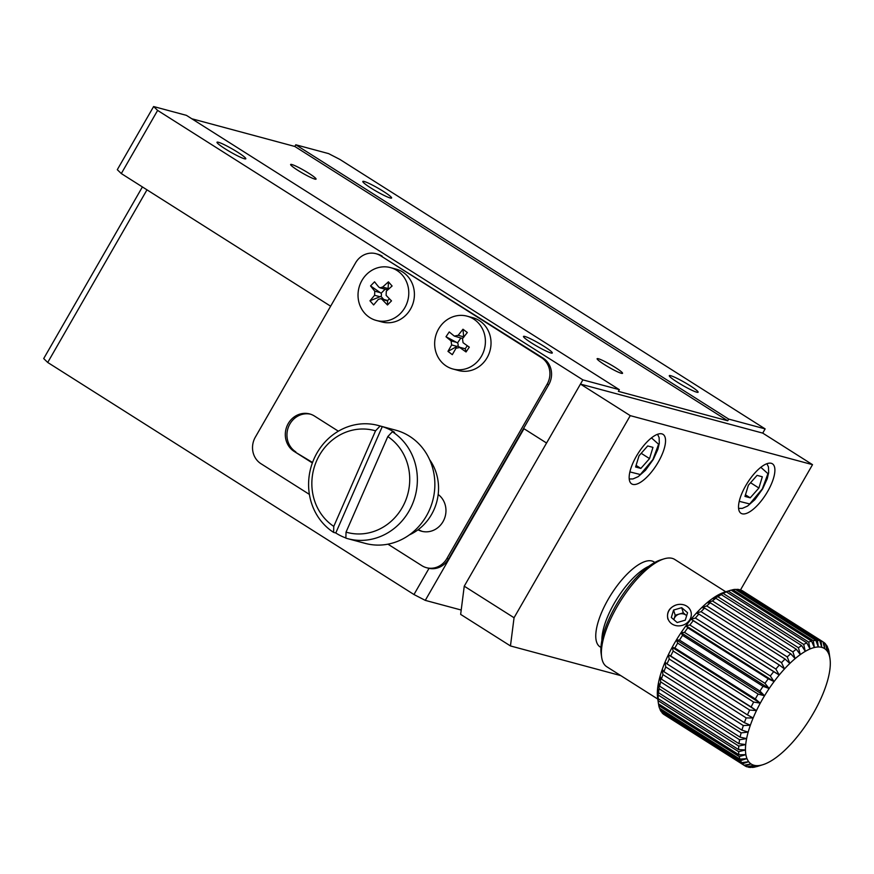 <?xml version="1.0" encoding="UTF-8"?>
<svg xmlns="http://www.w3.org/2000/svg" width="874" height="874" viewBox="0 0 874 874"><rect width="100%" height="100%" fill="white"/><g stroke="black" fill="none" stroke-linecap="round" stroke-linejoin="round"><path stroke-width="1.31" d="M129.341 209.64L125.769 215.856M295.783 144.778L728.697 419.094L765.143 428.894L339.899 159.439L328.591 153.606L295.783 144.778L294.811 146.461L191.756 118.744M728.697 419.094L727.725 420.776L618.366 391.355L619.338 389.673L186.424 115.357L153.616 106.541L117.302 169.687L121.311 173.565L330.634 306.206L146.985 189.833L47.72 362.459L413.97 594.528L425.277 600.372L461.21 610.03M523.581 428.457L546.567 443.031L582.882 379.873L619.338 389.673M765.143 428.894L762.729 433.111L580.456 384.079L464.247 586.181L460.653 614.389L510.46 645.941L620.802 675.624M218.38 142.254A16.606 1.77 -150.1 0 1 235.019 150.579A16.606 1.77 -150.1 0 1 245.802 158.795A16.606 1.77 -150.1 0 1 230.528 152.054A16.606 1.77 -150.1 0 1 217.014 142.233A16.606 1.77 -150.1 0 1 218.38 142.254M524.87 336.468A16.606 1.77 -150.1 0 1 541.498 344.782A16.606 1.77 -150.1 0 1 552.292 352.998A16.606 1.77 -150.1 0 1 537.007 346.257A16.606 1.77 -150.1 0 1 523.493 336.435A16.606 1.77 -150.1 0 1 524.87 336.468M153.616 106.541L157.626 110.408L582.882 379.873M294.811 146.461L727.725 420.776M621.327 373.296A14.65 1.562 29.9 0 0 622.539 373.318A14.65 1.562 29.9 0 0 610.609 364.655A14.65 1.562 29.9 0 0 597.128 358.711A14.65 1.562 29.9 0 0 606.654 365.955A14.65 1.562 29.9 0 0 621.327 373.296M314.837 179.094A14.65 1.562 29.9 0 0 316.049 179.115A14.65 1.562 29.9 0 0 304.13 170.452A14.65 1.562 29.9 0 0 290.638 164.498A14.65 1.562 29.9 0 0 300.164 171.752A14.65 1.562 29.9 0 0 314.837 179.094M364.196 181.475A16.606 1.77 -150.1 0 1 380.824 189.8A16.606 1.77 -150.1 0 1 391.618 198.016A16.606 1.77 -150.1 0 1 376.333 191.275A16.606 1.77 -150.1 0 1 362.819 181.453A16.606 1.77 -150.1 0 1 364.196 181.475M670.686 375.689A16.606 1.77 -150.1 0 1 687.314 384.003A16.606 1.77 -150.1 0 1 698.108 392.218A16.606 1.77 -150.1 0 1 682.823 385.478A16.606 1.77 -150.1 0 1 669.309 375.656A16.606 1.77 -150.1 0 1 670.686 375.689M157.626 110.408L121.311 173.565M47.72 362.459L43.7 358.58L142.407 186.927M523.985 428.719L425.277 600.372M429.025 568.351L413.97 594.528M740.475 589.972L812.525 464.662L762.729 433.111M812.525 464.662L630.263 415.642L580.456 384.079M630.263 415.642L514.054 617.743L464.247 586.181M514.054 617.743L510.46 645.941M636.414 456.184A29.312 10.881 122.4 0 0 631.662 483.879A29.312 10.881 122.4 0 0 656.538 464.957A29.312 10.881 122.4 0 0 663.038 434.367A29.312 10.881 122.4 0 0 636.414 456.184M745.773 485.605A29.312 10.881 122.4 0 0 741.021 513.3A29.312 10.881 122.4 0 0 765.897 494.367A29.312 10.881 122.4 0 0 772.398 463.788A29.312 10.881 122.4 0 0 745.773 485.605M654.823 562.441L653.905 561.862A50.31 18.682 122.4 0 0 621.501 580.249A50.31 18.682 122.4 0 0 596.254 630.143A50.31 18.682 122.4 0 0 600.045 646.858L600.962 647.437M338.358 431.188L314.509 416.068A20.517 18.922 -74.9 0 0 309.669 413.937A20.517 18.922 -74.9 0 0 286.989 426.119A20.517 18.922 -74.9 0 0 294.167 451.432L312.368 462.958M417.98 529.819A20.517 18.922 -74.9 0 0 421.596 531.239A20.517 18.922 -74.9 0 0 444.003 519.713A20.517 18.922 -74.9 0 0 438.18 494.487M309.396 494.4L260.965 463.712A19.534 18.026 105.1 0 1 255.328 437.164L355.565 262.856A19.534 18.026 105.1 0 1 375.962 253.689A19.534 18.026 105.1 0 1 380.572 255.721L541.476 357.674A19.534 18.026 105.1 0 1 547.113 384.232L446.887 558.541A19.534 18.026 105.1 0 1 426.479 567.696A19.534 18.026 105.1 0 1 421.869 565.675L387.947 544.174M418.406 529.557L418.406 529.557A20.517 18.922 -74.9 0 0 422.426 531.447M312.542 462.477L294.167 451.432M310.478 414.178A20.517 18.922 -74.9 0 0 288.453 426.993A20.517 18.922 -74.9 0 0 295.805 451.869M426.479 567.696L428.118 568.144A19.534 18.026 -74.9 0 0 448.526 558.989L446.887 558.541M547.113 384.232L548.752 384.669L448.526 558.989M548.752 384.669A19.534 18.026 -74.9 0 0 543.115 358.122L541.476 357.674M380.572 255.721L543.115 358.122M382.211 256.158A19.534 18.026 -74.9 0 0 377.601 254.137L375.962 253.689M750.22 497.83L758.905 488.02L762.325 476.778L757.07 475.369L748.384 485.19L744.965 496.421L750.22 497.83L745.446 494.815M750.558 482.732L758.905 488.02M640.861 468.42L649.546 458.599L652.965 447.368L647.7 445.948L639.025 455.769L635.595 467L640.861 468.42L636.086 465.394M641.199 453.311L649.546 458.599M390.514 267.619L396.141 269.137A27.356 25.226 105.1 0 1 413.752 288.3A27.356 25.226 105.1 0 1 406.17 314.858A27.356 25.226 105.1 0 1 381.927 321.96L376.301 320.452A27.356 25.226 105.1 0 1 359.039 287.48A27.356 25.226 105.1 0 1 390.514 267.619A27.356 25.226 105.1 0 1 408.125 286.792A27.356 25.226 105.1 0 1 400.554 313.34A27.356 25.226 105.1 0 1 376.301 320.452M374.771 291.162A48.758 9.778 -135.7 0 1 370.554 285.918L374.564 281.81A48.758 9.778 44.3 0 0 378.781 287.043L379.972 287.808L382.615 287.065L388.427 281.854L392.098 285.995L386.297 291.195L386.122 295.325A48.758 9.778 44.3 0 0 391.497 300.874L387.488 304.982A48.758 9.778 -135.7 0 1 382.113 299.432L380.824 298.646L378.278 299.421L373.624 304.939L369.953 300.798L374.596 295.281L374.771 291.162L380.288 292.648L370.554 285.918M383.697 299.421L380.977 296.352A2.928 2.698 -74.9 0 0 381.097 293.303L380.288 292.648M381.097 293.303L385.106 289.196M369.953 300.798L380.977 296.352M387.488 304.982L387.586 300.612A2.928 2.698 -74.9 0 0 386.832 300.263L380.824 298.646M382.615 287.065L388.132 288.54L388.427 281.854M389.4 298.755L387.586 300.612M379.972 287.808L385.98 289.425A2.928 2.698 -74.9 0 0 388.056 289.086L388.285 289.349M388.132 288.54L388.056 289.086M467.131 316.169L472.758 317.688A27.356 25.226 105.1 0 1 485.977 359.509A27.356 25.226 105.1 0 1 458.544 370.521L452.929 369.003A27.356 25.226 105.1 0 1 435.667 336.031A27.356 25.226 105.1 0 1 467.131 316.169A27.356 25.226 105.1 0 1 480.35 357.99A27.356 25.226 105.1 0 1 452.929 369.003M451.082 340.893A48.758 6.61 -145.9 0 1 445.991 336.741L449.247 331.934A48.758 6.61 34.1 0 0 454.338 336.086L458.151 335.332L462.98 329.225L467.328 332.524L462.499 338.631L463.056 342.684A48.758 6.61 34.1 0 0 469.305 347.153L466.05 351.96A48.758 6.61 -145.9 0 1 459.79 347.491L455.988 348.245L452.317 354.669L447.969 351.37L451.629 344.946L451.082 340.893L456.599 342.379L445.991 336.741M460.849 338.009A2.928 2.698 -74.9 0 0 461.166 338.118L454.338 336.086M458.883 347.065L465.197 348.781A2.928 2.698 -74.9 0 0 464.881 348.671L458.894 347.065M459.658 347.262L457.91 345.951A2.928 2.698 -74.9 0 0 457.506 342.947L456.599 342.379M457.506 342.947L460.838 338.03M447.969 351.37L457.91 345.951M466.05 351.96L465.307 348.977M458.151 335.332L463.668 336.818L462.98 329.225M467.273 345.722L465.197 348.781M461.166 338.118A2.928 2.698 -74.9 0 0 463.067 337.888M463.668 336.818L463.668 337.451M687.762 622.255A12.007 10.641 162.5 0 1 667.911 618.497A12.007 10.641 162.5 0 1 682.638 604.557A12.007 10.641 162.5 0 1 687.762 622.255M681.687 607.67L673.57 610.063L671.319 617.492L677.186 622.539L685.292 620.147L687.554 612.718L681.687 607.67L683.315 612.86L675.198 615.252L673.865 619.677M673.57 610.063L675.198 615.252M673.898 619.721A7.331 6.489 -17.5 0 1 674.072 618.967A7.331 6.489 -17.5 0 1 679.262 614.051A7.331 6.489 -17.5 0 1 686.254 615.383A7.331 6.489 -17.5 0 1 686.636 615.733L683.315 612.86M762.915 764.695L757.299 766.443A73.274 27.214 -57.6 0 1 756.534 766.662L761.396 765.121A68.391 25.401 -57.6 0 1 757.452 765.657A68.391 25.401 -57.6 0 1 753.989 765.263A68.391 25.401 -57.6 0 1 751.05 763.942A68.391 25.401 -57.6 0 1 748.701 761.702A68.391 25.401 -57.6 0 1 746.975 758.599A68.391 25.401 -57.6 0 1 745.883 754.666A68.391 25.401 -57.6 0 1 745.456 749.968A68.391 25.401 -57.6 0 1 745.708 744.582A68.391 25.401 -57.6 0 1 746.615 738.596A68.391 25.401 -57.6 0 1 748.177 732.106A68.391 25.401 -57.6 0 1 750.362 725.202A68.391 25.401 -57.6 0 1 753.137 718.002A68.391 25.401 -57.6 0 1 756.458 710.617A68.391 25.401 -57.6 0 1 760.282 703.166A68.391 25.401 -57.6 0 1 764.542 695.77A68.391 25.401 -57.6 0 1 769.164 688.526A68.391 25.401 -57.6 0 1 774.08 681.578A68.391 25.401 -57.6 0 1 779.226 675.012A68.391 25.401 -57.6 0 1 784.491 668.938A68.391 25.401 -57.6 0 1 789.823 663.453A68.391 25.401 -57.6 0 1 795.121 658.646A68.391 25.401 -57.6 0 1 800.3 654.593A68.391 25.401 -57.6 0 1 805.293 651.359A68.391 25.401 -57.6 0 1 810.001 648.978A68.391 25.401 -57.6 0 1 814.36 647.514A68.391 25.401 -57.6 0 1 818.304 646.979A68.391 25.401 -57.6 0 1 821.779 647.372A68.391 25.401 -57.6 0 1 824.706 648.694A68.391 25.401 -57.6 0 1 827.055 650.933A68.391 25.401 -57.6 0 1 828.792 654.036A68.391 25.401 -57.6 0 1 829.874 657.969A68.391 25.401 -57.6 0 1 830.005 658.81A68.391 25.401 -57.6 0 1 830.3 662.667A68.391 25.401 -57.6 0 1 830.06 668.042A68.391 25.401 -57.6 0 1 829.142 674.029A68.391 25.401 -57.6 0 1 827.591 680.529A68.391 25.401 -57.6 0 1 825.395 687.434A68.391 25.401 -57.6 0 1 822.62 694.633A68.391 25.401 -57.6 0 1 819.299 702.008A68.391 25.401 -57.6 0 1 815.475 709.47A68.391 25.401 -57.6 0 1 811.214 716.866A68.391 25.401 -57.6 0 1 806.593 724.109A68.391 25.401 -57.6 0 1 801.676 731.057A68.391 25.401 -57.6 0 1 796.531 737.623A68.391 25.401 -57.6 0 1 791.265 743.698A68.391 25.401 -57.6 0 1 785.934 749.182A68.391 25.401 -57.6 0 1 780.635 753.989A68.391 25.401 -57.6 0 1 775.457 758.042A68.391 25.401 -57.6 0 1 770.475 761.276A68.391 25.401 -57.6 0 1 765.755 763.647A68.391 25.401 -57.6 0 1 762.915 764.695A68.391 25.401 -57.6 0 1 761.396 765.121L754.819 767.077A73.274 27.214 -57.6 0 1 752.219 767.438L757.452 765.657L750.69 767.459A73.274 27.214 -57.6 0 1 748.406 767.208L753.989 765.263L747.084 766.848A73.274 27.214 -57.6 0 1 745.151 765.974L751.05 763.942L744.058 765.242A73.274 27.214 -57.6 0 1 742.507 763.767L748.701 761.702L741.665 762.663A73.274 27.214 -57.6 0 1 740.518 760.609L746.975 758.599L739.939 759.156A73.274 27.214 -57.6 0 1 739.218 756.567L745.883 754.666L738.912 754.786A73.274 27.214 -57.6 0 1 738.628 751.684L745.456 749.968L738.596 749.608A73.274 27.214 -57.6 0 1 738.749 746.057L745.708 744.582L738.989 743.708A73.274 27.214 -57.6 0 1 739.59 739.754L746.615 738.596L740.103 737.175A73.274 27.214 -57.6 0 1 741.13 732.893L748.177 732.106L741.906 730.129A73.274 27.214 -57.6 0 1 743.348 725.573L750.362 725.202L744.375 722.667A73.274 27.214 -57.6 0 1 746.199 717.915L753.137 718.002L747.467 714.899A73.274 27.214 -57.6 0 1 749.663 710.027L756.458 710.617L751.137 706.968A73.274 27.214 -57.6 0 1 753.661 702.051L760.282 703.166L755.322 698.981A73.274 27.214 -57.6 0 1 758.129 694.098L764.542 695.77L759.965 691.072A73.274 27.214 -57.6 0 1 763.013 686.298L769.164 688.526L764.99 683.37A73.274 27.214 -57.6 0 1 768.235 678.781L774.08 681.578L770.311 675.984A73.274 27.214 -57.6 0 1 773.698 671.658L779.226 675.012L775.85 669.047A73.274 27.214 -57.6 0 1 779.335 665.048L784.491 668.938L781.52 662.656A73.274 27.214 -57.6 0 1 785.038 659.04L789.823 663.453L787.223 656.92A73.274 27.214 -57.6 0 1 790.719 653.741L795.121 658.646L792.882 651.917A73.274 27.214 -57.6 0 1 796.301 649.24L800.3 654.593L798.41 647.732A73.274 27.214 -57.6 0 1 801.698 645.602L805.293 651.359L803.698 644.444A73.274 27.214 -57.6 0 1 806.811 642.871L810.001 648.978L808.679 642.084A73.274 27.214 -57.6 0 1 811.564 641.112L814.36 647.514L813.279 640.697A73.274 27.214 -57.6 0 1 815.879 640.347L818.304 646.979L817.409 640.314A73.274 27.214 -57.6 0 1 819.692 640.576L821.779 647.372L821.014 640.926A73.274 27.214 -57.6 0 1 822.947 641.8L824.706 648.694L824.04 642.543A73.274 27.214 -57.6 0 1 825.591 644.007L827.055 650.933L826.433 645.11A73.274 27.214 -57.6 0 1 827.58 647.164L828.792 654.036L828.159 648.617A73.274 27.214 -57.6 0 1 828.88 651.206L829.131 652.965M830.005 658.81L829.186 652.998M822.947 641.8L742.496 590.824A73.274 27.214 122.4 0 0 740.562 589.95L740.005 590.081M819.692 640.576L739.24 589.589A73.274 27.214 122.4 0 0 736.957 589.338L735.842 589.633M815.879 640.347L735.427 589.36A73.274 27.214 122.4 0 0 732.816 589.721L731.21 590.201M811.564 641.112L731.101 590.136A73.274 27.214 122.4 0 0 730.347 590.354L724.732 592.102A68.391 25.401 122.4 0 0 721.891 593.151L726.349 591.895A73.274 27.214 122.4 0 0 723.246 593.457L717.172 595.522L721.247 594.615A73.274 27.214 122.4 0 0 717.947 596.756L712.19 598.756L715.85 598.264A73.274 27.214 122.4 0 0 712.43 600.941L707 602.809L710.267 602.765A73.274 27.214 122.4 0 0 706.771 605.933L701.713 607.616L704.586 608.064A73.274 27.214 122.4 0 0 701.068 611.68L696.381 613.1L698.872 614.061A73.274 27.214 122.4 0 0 695.398 618.071L691.105 619.174L693.246 620.682A73.274 27.214 122.4 0 0 689.859 625.008L685.97 625.74L687.783 627.805A73.274 27.214 122.4 0 0 684.539 632.394L681.054 632.7L682.561 635.322A73.274 27.214 122.4 0 0 679.513 640.096L676.421 639.932L677.678 643.122A73.274 27.214 122.4 0 0 674.87 648.005L672.172 647.328L673.199 651.075A73.274 27.214 122.4 0 0 670.686 655.992L668.348 654.79L669.211 659.051A73.274 27.214 122.4 0 0 667.015 663.923L665.027 662.164L665.748 666.938A73.274 27.214 122.4 0 0 663.923 671.68L662.241 669.375L662.896 674.597A73.274 27.214 122.4 0 0 661.454 679.153L660.056 676.268L660.678 681.917A73.274 27.214 122.4 0 0 659.651 686.199L658.493 682.769L659.138 688.778A73.274 27.214 122.4 0 0 658.537 692.732L657.587 688.756L658.297 695.081A73.274 27.214 122.4 0 0 658.144 698.632L657.346 694.131L658.177 700.708A73.274 27.214 122.4 0 0 658.461 703.81L738.912 754.786M730.347 590.354A73.274 27.214 122.4 0 0 728.228 591.108L721.891 593.151A68.391 25.401 122.4 0 0 717.172 595.522A68.391 25.401 122.4 0 0 712.19 598.756A68.391 25.401 122.4 0 0 707 602.809A68.391 25.401 122.4 0 0 701.713 607.616A68.391 25.401 122.4 0 0 696.381 613.1A68.391 25.401 122.4 0 0 691.105 619.174A68.391 25.401 122.4 0 0 685.97 625.74A68.391 25.401 122.4 0 0 681.054 632.7A68.391 25.401 122.4 0 0 676.421 639.932A68.391 25.401 122.4 0 0 672.172 647.328A68.391 25.401 122.4 0 0 668.348 654.79A68.391 25.401 122.4 0 0 665.027 662.164A68.391 25.401 122.4 0 0 662.241 669.375A68.391 25.401 122.4 0 0 660.056 676.268A68.391 25.401 122.4 0 0 658.493 682.769A68.391 25.401 122.4 0 0 657.587 688.756A68.391 25.401 122.4 0 0 657.346 694.131A68.391 25.401 122.4 0 0 657.641 697.987L658.45 703.778M658.504 703.832L658.767 705.591A73.274 27.214 122.4 0 0 659.488 708.18L739.939 759.156M659.848 708.41L660.067 709.633A73.274 27.214 122.4 0 0 661.214 711.687L741.665 762.663M661.913 712.124L662.055 712.791A73.274 27.214 122.4 0 0 663.606 714.266L744.058 765.242M826.433 645.11L825.733 644.673M824.04 642.543L822.958 641.855M821.014 640.926L740.562 589.95M817.409 640.314L736.957 589.338M813.279 640.697L732.816 589.721M808.679 642.084L728.228 591.108M726.349 591.895L806.811 642.871M803.698 644.444L723.246 593.457M721.247 594.615L801.698 645.602M798.41 647.732L717.947 596.756M715.85 598.264L796.301 649.24M792.882 651.917L712.43 600.941M710.267 602.765L790.719 653.741M787.223 656.92L706.771 605.933M704.586 608.064L785.038 659.04M781.52 662.656L701.068 611.68M698.872 614.061L779.335 665.048M775.85 669.047L695.398 618.071M693.246 620.682L773.698 671.658M770.311 675.984L689.859 625.008M687.783 627.805L768.235 678.781M764.99 683.37L684.539 632.394M682.561 635.322L763.013 686.298M759.965 691.072L679.513 640.096M677.678 643.122L758.129 694.098M755.322 698.981L674.87 648.005M673.199 651.075L753.661 702.051M751.137 706.968L670.686 655.992M669.211 659.051L749.663 710.027M747.467 714.899L667.015 663.923M665.748 666.938L746.199 717.915M744.375 722.667L663.923 671.68M662.896 674.597L743.348 725.573M741.906 730.129L661.454 679.153M660.678 681.917L741.13 732.893M740.103 737.175L659.651 686.199M659.138 688.778L739.59 739.754M738.989 743.708L658.537 692.732M658.297 695.081L738.749 746.057M738.596 749.608L658.144 698.632M658.177 700.708L738.628 751.684M658.767 705.591L739.218 756.567M660.067 709.633L740.518 760.609M747.641 766.716L748.406 767.208M662.055 712.791L742.507 763.767M664.677 714.943L745.151 765.974M725.77 591.785L674.75 559.458A63.507 23.587 122.4 0 0 663.945 558.89A63.507 23.587 122.4 0 0 620.846 600.471A63.507 23.587 122.4 0 0 601.651 657.215A63.507 23.587 122.4 0 0 602.372 660.504A63.507 23.587 122.4 0 0 606.774 666.742L657.783 699.058M667.889 619.109C666.48 612.466 669.123 607.791 675.821 605.092M663.945 558.89L660.58 559.928A60.568 22.495 122.4 0 0 619.469 599.597A60.568 22.495 122.4 0 0 601.148 653.719L601.651 657.215M668.348 654.79L756.458 710.617M672.172 647.328L760.282 703.166M676.421 639.932L764.542 695.77M681.054 632.7L769.164 688.526M685.97 625.74L774.08 681.578M691.105 619.174L779.226 675.012M347.754 538.679L365.245 543.388A58.613 54.068 -74.9 0 0 429.549 509.75A58.613 54.068 -74.9 0 0 395.704 430.172L378.202 425.474A58.613 54.068 105.1 0 1 380.092 426.02L382.277 426.61A58.613 54.068 105.1 0 1 394.545 432.346L392.36 431.756A58.613 54.068 105.1 0 1 412.058 505.052A58.613 54.068 105.1 0 1 347.754 538.679A58.613 54.068 105.1 0 1 345.864 538.133L346.038 532.135L387.805 436.585A52.757 48.66 105.1 0 1 404.957 502.157A52.757 48.66 105.1 0 1 346.038 532.135M345.875 537.98A58.613 54.068 105.1 0 1 335.78 532.976L333.595 532.386A58.613 54.068 105.1 0 1 313.482 460.085A58.613 54.068 105.1 0 1 378.202 425.474M392.36 431.756L387.805 436.585M333.595 532.386L333.77 526.388A52.757 48.66 105.1 0 1 316.617 460.817A52.757 48.66 105.1 0 1 375.536 430.838L380.092 426.02M375.536 430.838L333.77 526.388M409.382 534.888A48.846 45.055 -74.9 0 0 434.127 509.356A48.846 45.055 -74.9 0 0 429.615 459.669M382.277 426.61L335.78 532.976M601.891 640.347A50.31 18.682 -57.6 0 1 602.383 634.021A50.31 18.682 -57.6 0 1 648.803 566.308M619.12 600.143L619.808 599.051M760.806 467.295L767.951 473.653L762.303 488.927L749.695 503.959L739.251 501.326M651.447 437.885L658.592 444.243L652.944 459.516L640.336 474.538L629.892 471.905M380.114 296.767L374.596 295.281M387.63 300.918L382.113 299.432M457.146 346.432L451.629 344.946M738.596 508.384L742.299 508.373L747.554 506.079L754.83 499.709L762.609 488.937L767.274 478.657L768.661 472.681L768.475 467L766.913 463.69M629.236 478.974L632.94 478.952L638.195 476.658L645.471 470.288L653.239 459.516L657.914 449.236L659.302 443.26L659.116 437.579L657.554 434.269"/></g></svg>
